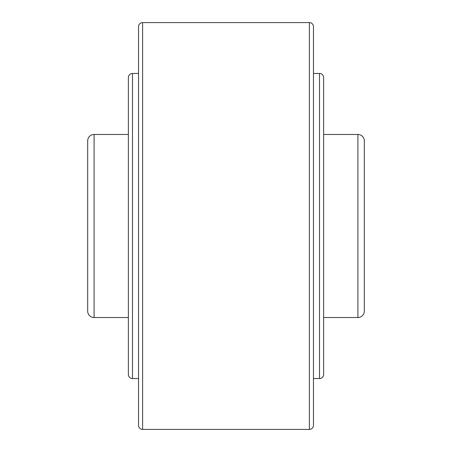 <?xml version="1.0" encoding="UTF-8"?>
<svg xmlns="http://www.w3.org/2000/svg" width="452" height="452" viewBox="0 0 452 452"><rect width="100%" height="100%" fill="white"/><g stroke="black" fill="none" stroke-linecap="round" stroke-linejoin="round"><path stroke-width="0.68" d="M323.632 134.47L357.905 134.47A6.407 6.407 0 0 1 364.312 140.877L364.312 311.123A6.407 6.407 0 0 1 357.905 317.53L323.632 317.53M128.368 317.53L94.095 317.53A6.407 6.407 0 0 1 87.688 311.123L87.688 140.877A6.407 6.407 0 0 1 94.095 134.47L128.368 134.47M142.606 22.6L309.394 22.6A4.068 4.068 0 0 1 313.462 26.668L313.462 425.332A4.068 4.068 0 0 1 309.394 429.4L142.606 429.4A4.068 4.068 0 0 1 138.538 425.332L138.538 26.668A4.068 4.068 0 0 1 142.606 22.6L142.606 429.4M319.513 73.45A4.119 4.119 0 0 1 323.632 77.569L323.632 374.431A4.119 4.119 0 0 1 319.513 378.55L319.513 73.45L313.462 73.45M132.487 378.55A4.119 4.119 0 0 1 128.368 374.431L128.368 77.569A4.119 4.119 0 0 1 132.487 73.45L132.487 378.55L138.538 378.55M364.312 160.709L364.312 311.123M357.905 134.47L357.905 317.53M94.095 134.47L94.095 317.53M309.394 22.6L309.394 429.4M138.538 73.45L132.487 73.45M313.462 378.55L319.513 378.55"/></g></svg>
